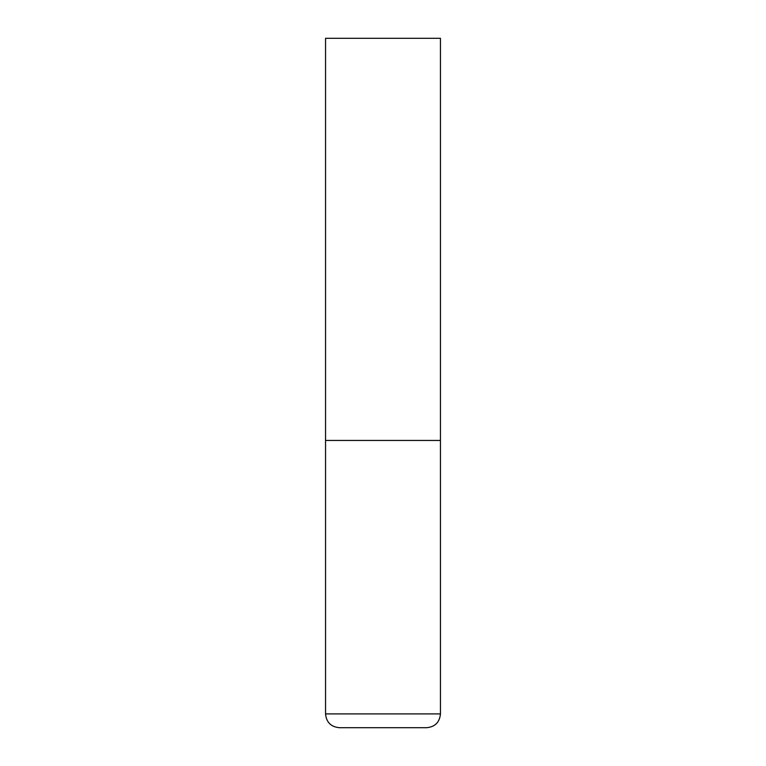 <?xml version="1.0" encoding="UTF-8"?>
<svg xmlns="http://www.w3.org/2000/svg" width="766" height="766" viewBox="0 0 766 766"><rect width="100%" height="100%" fill="white"/><g stroke="black" fill="none" stroke-linecap="round" stroke-linejoin="round"><path stroke-width="1.15" d="M440.45 713.912L440.45 440.45L325.55 440.45L440.45 440.45L440.45 38.3L325.55 38.3L325.55 713.912C326.364 722.29 330.96 726.886 339.338 727.7L426.662 727.7C435.04 726.886 439.636 722.29 440.45 713.912L325.55 713.912"/></g></svg>
